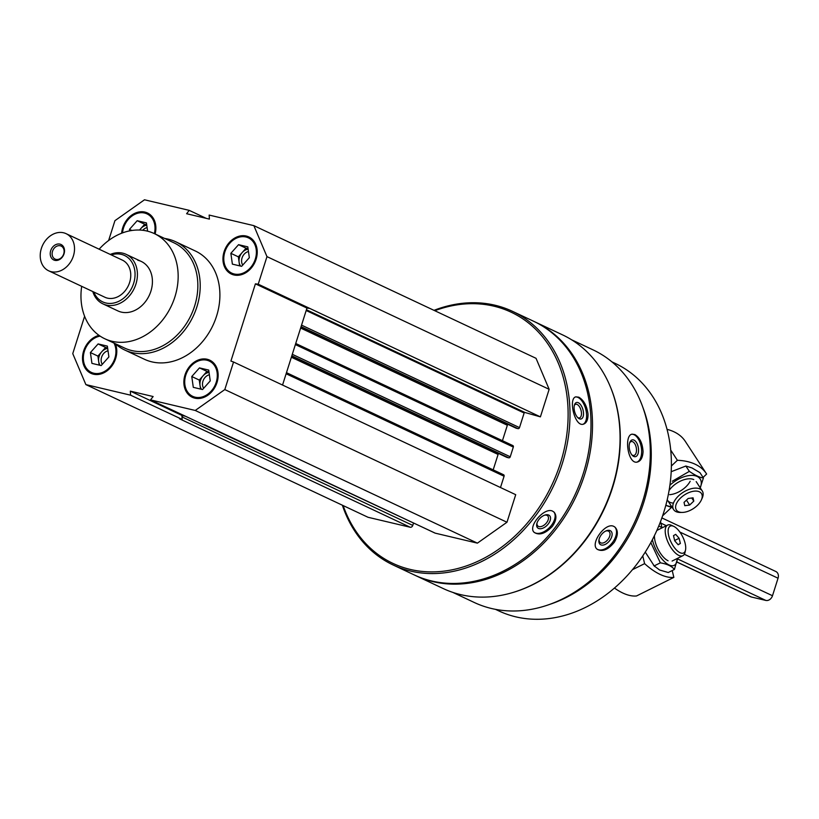 <?xml version="1.0" encoding="UTF-8"?>
<svg xmlns="http://www.w3.org/2000/svg" width="819" height="819" viewBox="0 0 819 819"><rect width="100%" height="100%" fill="white"/><g stroke="black" fill="none" stroke-linecap="round" stroke-linejoin="round"><path stroke-width="1.23" d="M99.038 335.37A20.516 16.319 -64.8 0 0 83.016 353.296A20.516 16.319 -64.8 0 0 90.909 373.31A20.516 16.319 -64.8 0 0 93.468 374.201A20.516 16.319 -64.8 0 0 112.019 365.755A20.516 16.319 -64.8 0 0 115.377 343.785M233.917 274.959A20.516 16.319 -64.8 0 0 255.528 260.882A20.516 16.319 -64.8 0 0 248.822 236.937A20.516 16.319 -64.8 0 0 225.327 248.556A20.516 16.319 -64.8 0 0 231.367 274.068A20.516 16.319 -64.8 0 0 233.917 274.959M164.691 238.462A59.828 47.594 115.2 0 1 168.182 239.128A59.828 47.594 115.2 0 1 175.635 241.728L195.321 250.983A59.828 47.594 115.2 0 1 212.94 325.378A59.828 47.594 115.2 0 1 144.41 359.265L124.723 350.01A59.828 47.594 115.2 0 1 115.223 343.663M108.64 240.489L114.926 220.68L144.492 199.785L189.22 210.36L186.609 213.718L209.408 219.103L209.142 215.069L253.859 225.645L266.974 256.623L258.231 284.193L255.405 283.835L230.907 361.066L233.548 362.008L224.805 389.568L195.239 410.462L150.512 399.887L153.133 396.539L130.323 391.144L130.59 395.178L85.872 384.602L72.758 353.624L84.603 316.277M155.119 233.968A20.516 16.319 -64.8 0 0 147.451 212.971A20.516 16.319 -64.8 0 0 121.642 233.22M194.83 398.167A20.516 16.319 -64.8 0 0 216.441 384.101A20.516 16.319 -64.8 0 0 209.736 360.155A20.516 16.319 -64.8 0 0 186.241 371.775A20.516 16.319 -64.8 0 0 192.281 397.276A20.516 16.319 -64.8 0 0 194.83 398.167M182.013 417.362L181.879 415.387L182.617 415.561L182.156 416.984A2.396 1.904 115.2 0 1 182.013 417.362L182.156 419.42L179.576 418.816L410.186 527.241L368.038 517.28L85.872 384.602M571.549 339.762L592.987 349.836A139.578 111.026 115.2 0 1 634.07 523.392A139.578 111.026 115.2 0 1 474.201 602.456L452.774 592.372M609.776 385.432A139.578 111.026 115.2 0 1 512.325 592.68M643.069 451.668C642.536 443.274 639.813 437.571 634.909 434.582L632.248 434.162C623.74 434.797 627.774 464.68 637.284 462.059C640.775 461.117 642.7 457.657 643.069 451.668M614.352 542.219C618.14 535.585 618.325 530.538 614.915 527.078L613.912 526.453C605.436 521.652 589.393 544.205 597.327 549.344C602.6 552.037 608.271 549.662 614.352 542.219M433.988 310.34A140.172 111.507 115.2 0 1 494.963 305.211A140.172 111.507 115.2 0 1 512.428 311.302L533.435 321.171A140.172 111.507 115.2 0 1 574.692 495.475A140.172 111.507 115.2 0 1 414.138 574.877L393.14 564.997A140.172 111.507 115.2 0 1 342.362 505.21M512.428 311.302A140.172 111.507 115.2 0 1 553.695 485.595A140.172 111.507 115.2 0 1 393.14 564.997M588.011 413.994C586.854 405.763 583.783 400.163 578.818 397.205L575.911 396.836C568.038 398.106 574.703 427.528 583.548 424.129C586.639 422.993 588.124 419.615 588.011 413.994M552.364 526.361C556.398 520.423 556.981 515.694 554.105 512.182L552.712 511.21C544.522 506.592 527.303 526.893 534.264 532.442C539.404 535.646 545.434 533.619 552.364 526.361M434.787 310.708A138.81 110.422 115.2 0 1 493.796 306.152A138.81 110.422 115.2 0 1 533.538 515.346A138.81 110.422 115.2 0 1 343.161 505.579M253.859 225.645L536.035 358.312L549.15 389.301L540.407 416.861L524.897 412.479L306.429 309.756M515.99 428.132A0.686 0.543 115.2 0 0 516.154 428.214L518.028 428.654A1.372 1.085 115.2 0 0 519.502 427.61L524.14 413.001A0.686 0.543 115.2 0 1 524.897 412.479M502.446 440.683L507.35 425.256A1.372 1.085 115.2 0 1 507.995 424.385M295.72 343.509L512.674 445.516A1.372 1.085 115.2 0 1 513.329 447.061L295.383 344.584M506.736 457.319A0.686 0.543 115.2 0 0 506.9 457.391L508.763 457.831A1.372 1.085 115.2 0 0 510.247 456.787L513.329 447.061M493.192 469.871L498.085 454.443A1.372 1.085 115.2 0 1 498.74 453.562M286.466 372.686L503.419 474.692A1.372 1.085 115.2 0 1 504.074 476.248L500.491 487.53M233.548 362.008L515.714 494.686L506.971 522.246L477.405 543.14L435.258 533.169A2.396 1.904 115.2 0 1 434.694 532.903M413.544 522.993L412.776 525.419A2.396 1.904 115.2 0 1 410.186 527.241M534.183 321.529A140.172 111.507 115.2 0 1 534.93 321.877A140.172 111.507 115.2 0 1 576.197 496.171A140.172 111.507 115.2 0 1 415.642 575.583A140.172 111.507 115.2 0 1 414.895 575.225M534.93 321.877L562.489 334.838A140.172 111.507 115.2 0 1 603.757 509.131A140.172 111.507 115.2 0 1 443.202 588.544L415.642 575.583M642.71 406.951A136.753 108.784 115.2 0 1 549.907 604.32M611.885 361.834L615.223 363.411A136.753 108.784 115.2 0 1 655.476 533.456A136.753 108.784 115.2 0 1 498.843 610.923L495.505 609.356M575.522 396.969A14.189 7.084 -105.6 0 1 577.989 397.44A14.189 7.084 -105.6 0 1 586.169 411.118A14.189 7.084 -105.6 0 1 583.128 424.222M578.316 402.723A8.548 4.269 -105.6 0 1 583.517 413.759A8.548 4.269 -105.6 0 1 578.316 418.13A8.548 4.269 -105.6 0 1 574.549 404.678A8.548 4.269 -105.6 0 1 578.316 402.723M574.324 405.456A7.064 3.532 -105.6 0 1 575.665 404.279A7.064 3.532 -105.6 0 1 577.17 404.463A7.064 3.532 -105.6 0 1 581.285 411.527A7.064 3.532 -105.6 0 1 579.473 417.885A7.064 3.532 -105.6 0 1 577.723 417.577M553.818 511.926A14.189 8.282 -45.6 0 1 549.539 527.508A14.189 8.282 -45.6 0 1 534.039 532.196M548.74 515.059A8.548 4.996 -45.6 0 1 545.229 526.883A8.548 4.996 -45.6 0 1 536.875 523.464A8.548 4.996 -45.6 0 1 545.178 514.987A8.548 4.996 -45.6 0 1 548.74 515.059M544.584 515.182A7.064 4.126 -45.6 0 1 546.99 515.376A7.064 4.126 -45.6 0 1 547.676 515.847A7.064 4.126 -45.6 0 1 545.679 523.781A7.064 4.126 -45.6 0 1 537.786 525.941A7.064 4.126 -45.6 0 1 537.059 522.86M631.879 434.254A14.189 7.484 -100.2 0 1 634.09 434.735A14.189 7.484 -100.2 0 1 641.512 448.976A14.189 7.484 -100.2 0 1 636.885 462.111M633.998 440.11A8.548 4.505 -100.2 0 1 638.472 451.709A8.548 4.505 -100.2 0 1 632.299 455.364A8.548 4.505 -100.2 0 1 629.913 442.178A8.548 4.505 -100.2 0 1 633.998 440.11M629.647 442.884A7.064 3.726 -100.2 0 1 631.367 441.543A7.064 3.726 -100.2 0 1 632.739 441.748A7.064 3.726 -100.2 0 1 636.455 449.088A7.064 3.726 -100.2 0 1 633.875 455.446A7.064 3.726 -100.2 0 1 631.807 454.791M614.598 526.842A14.189 8.456 -51.7 0 1 612.151 542.925A14.189 8.456 -51.7 0 1 597.071 549.119M610.186 530.63A8.548 5.088 -51.7 0 1 607.432 542.977A8.548 5.088 -51.7 0 1 598.976 539.864A8.548 5.088 -51.7 0 1 606.08 530.876A8.548 5.088 -51.7 0 1 610.186 530.63M605.528 531.132A7.064 4.208 -51.7 0 1 608.435 531.121A7.064 4.208 -51.7 0 1 608.937 531.429A7.064 4.208 -51.7 0 1 607.862 539.588A7.064 4.208 -51.7 0 1 600.173 542.526A7.064 4.208 -51.7 0 1 599.099 539.281M182.156 419.42L130.59 395.178M206.224 218.356L189.22 210.36M549.15 389.301L266.974 256.623M540.407 416.861L258.231 284.193M506.971 522.246L224.805 389.568M477.405 543.14L195.239 410.462M435.258 533.169L150.512 399.887M309.797 308.435L306.961 308.077L282.545 385.053M185.074 416.144L182.617 415.561M306.961 308.077L255.405 283.835M181.879 415.387L130.323 391.144M99.14 249.201A58.118 46.233 115.2 0 1 147.041 231.05A58.118 46.233 115.2 0 1 154.289 233.579A58.118 46.233 115.2 0 1 171.396 305.845A58.118 46.233 115.2 0 1 104.822 338.769A58.118 46.233 115.2 0 1 81.685 286.333M137.787 260.227A27.355 21.755 115.2 0 1 141.196 261.415A27.355 21.755 115.2 0 1 149.242 295.424A27.355 21.755 115.2 0 1 117.916 310.923L102.918 303.869A27.355 21.755 115.2 0 1 92.803 291.554M154.289 233.579L173.976 242.833A58.118 46.233 115.2 0 1 191.083 315.1A58.118 46.233 115.2 0 1 124.508 348.024L104.822 338.769M175.635 241.728A59.828 47.594 115.2 0 1 193.253 316.124A59.828 47.594 115.2 0 1 124.723 350.01M249.099 237.07A20.516 16.319 -64.8 0 0 225.89 248.822A20.516 16.319 -64.8 0 0 231.644 274.191M234.224 273.986A19.492 15.5 -64.8 0 0 256.193 249.375A19.492 15.5 -64.8 0 0 229.852 243.141A19.492 15.5 -64.8 0 0 234.224 273.986M248.464 251.535A8.405 6.685 -64.8 0 0 242.383 257.033A8.405 6.685 -64.8 0 0 242.731 265.08M248.126 249.181A10.258 8.159 -64.8 0 0 242.199 252.528A10.258 8.159 -64.8 0 0 239.117 262.254A10.258 8.159 -64.8 0 0 240.591 266.073M239.629 265.847L238.349 256.838L246.058 248.208L248.055 248.679M238.349 256.838L230.856 253.317L238.554 244.676L247.799 246.867L249.334 257.688L241.625 266.318L232.381 264.138L230.856 253.317M246.058 248.208L238.554 244.676M147.737 213.104A20.516 16.319 -64.8 0 0 122.246 232.985M154.361 233.61A19.492 15.5 -64.8 0 0 141.882 212.705A19.492 15.5 -64.8 0 0 122.522 232.883M99.457 335.667A20.516 16.319 -64.8 0 0 83.599 353.45A20.516 16.319 -64.8 0 0 91.196 373.444M100.123 336.118A19.492 15.5 -64.8 0 0 83.661 354.32A19.492 15.5 -64.8 0 0 93.775 373.229A19.492 15.5 -64.8 0 0 111.855 364.547A19.492 15.5 -64.8 0 0 114.005 343.079M210.012 360.288A20.516 16.319 -64.8 0 0 186.804 372.041A20.516 16.319 -64.8 0 0 192.557 397.41M195.147 397.195A19.492 15.5 -64.8 0 0 217.107 372.584A19.492 15.5 -64.8 0 0 190.766 366.359A19.492 15.5 -64.8 0 0 195.147 397.195M147.092 227.569A8.405 6.685 -64.8 0 0 142.752 230.293M146.765 225.215A10.258 8.159 -64.8 0 0 140.837 228.562A10.258 8.159 -64.8 0 0 139.701 230.047M139.517 230.037L144.697 224.242L146.693 224.713M131.879 230.477L129.484 229.351L137.193 220.71L146.437 222.901L147.604 231.183M129.699 230.856L129.484 229.351M144.697 224.242L137.193 220.71M108.006 350.788A8.405 6.685 -64.8 0 0 101.935 356.285A8.405 6.685 -64.8 0 0 102.283 364.332M107.678 348.433A10.258 8.159 -64.8 0 0 101.751 351.771A10.258 8.159 -64.8 0 0 98.669 361.496A10.258 8.159 -64.8 0 0 100.133 365.325M99.181 365.1L97.901 356.091L105.61 347.451L107.606 347.932M97.901 356.091L90.397 352.559L98.106 343.929L107.35 346.109L108.886 356.93L101.177 365.571L91.933 363.38L90.397 352.559M105.61 347.451L98.106 343.929M209.377 374.754A8.405 6.685 -64.8 0 0 203.296 380.251A8.405 6.685 -64.8 0 0 203.644 388.298M209.04 372.399A10.258 8.159 -64.8 0 0 203.122 375.737A10.258 8.159 -64.8 0 0 200.031 385.462A10.258 8.159 -64.8 0 0 201.505 389.291M200.542 389.066L199.263 380.057L206.972 371.416L208.968 371.898M199.263 380.057L191.769 376.525L199.467 367.895L208.712 370.075L210.248 380.896L202.539 389.537L193.294 387.346L191.769 376.525M206.972 371.416L199.467 367.895M660.513 521.611L661.947 527.61M614.455 588.052A82.054 35.074 -116.4 0 0 636.496 595.976L673.853 577.395L672.379 571.232A6.153 2.631 63.6 0 1 672.02 570.648M632.473 569.676L644.604 563.646A82.054 35.074 63.6 0 0 673.853 577.395M644.604 563.646L642.761 555.927M673.761 526.371L671.611 525.378A17.097 7.31 63.6 0 0 667.618 525.092A17.097 7.31 63.6 0 0 667.024 539.803A17.097 7.31 63.6 0 0 678.818 555.415A17.097 7.31 63.6 0 0 682.841 555.702A17.097 7.31 63.6 0 0 685.032 552.344L685.523 550.04A14.998 6.409 63.6 0 0 682.667 536.701A14.998 6.409 63.6 0 0 673.761 526.371A14.998 6.409 63.6 0 0 668.703 535.708A14.998 6.409 63.6 0 0 680.077 552.723A14.998 6.409 63.6 0 0 685.523 550.04M679.115 538.278L680.364 543.478L678.173 544.758L674.733 540.837L673.494 535.636L675.685 534.357L679.115 538.278L674.651 540.499M678.06 544.625L680.364 543.478M650.839 542.608L660.339 562.837C667.137 563.994 671.826 566.205 674.416 569.451L668.263 572.512L659.612 570.004L654.186 565.898L645.259 552.088M662.09 527.846A21.878 9.357 63.6 0 0 658.742 526.074M652.385 539.701A21.878 9.357 63.6 0 0 669.072 564.967A21.878 9.357 63.6 0 0 677.313 558.456M674.416 569.451L677.374 558.886M654.453 535.595A17.097 7.31 63.6 0 0 668.069 560.759A17.097 7.31 63.6 0 0 668.089 560.769M660.339 562.837L654.186 565.898M671.549 507.34L662.602 515.827M671.375 465.991L677.385 460.288A82.054 44.636 146.8 0 1 706.459 473.771A82.054 44.636 146.8 0 1 706.633 474.037L703.071 477.426M667.035 429.351A82.054 44.636 -33.2 0 1 685.288 441.349A82.054 44.636 -33.2 0 1 685.462 441.615M690.171 481.265A17.097 9.296 -33.2 0 1 669.645 494.676M677.385 460.288L670.71 450.071M701.371 499.938L702.149 498.218A17.097 9.296 146.8 0 0 702.262 490.939A17.097 9.296 146.8 0 0 699.907 488.943A17.097 9.296 146.8 0 0 680.63 494.103A17.097 9.296 146.8 0 0 673.648 509.633A17.097 9.296 146.8 0 0 680.354 512.448L682.247 512.428A14.998 8.159 146.8 0 0 701.371 499.938A14.998 8.159 146.8 0 0 699.406 491.809A14.998 8.159 146.8 0 0 678.849 499.846A14.998 8.159 146.8 0 0 682.247 512.428M684.039 502.395L688.175 498.474L693.058 497.829L693.795 501.115L689.659 505.047L684.776 505.681L684.039 502.395M686.445 500.112L689.659 505.047M691.768 498.003L693.795 501.115M671.191 471.703L685.872 466.031L691.994 467.936L699.938 472.645L703.429 477.979C699.928 477.61 695.239 475.399 689.352 471.365L672.297 481.234M665.867 505.098A21.878 11.906 146.8 0 0 671.611 506.521M700.235 487.817A21.878 11.906 146.8 0 0 697.153 476.433A21.878 11.906 146.8 0 0 669.901 485.268M665.796 505.343L670.945 507.217M699.846 488.912L703.429 477.979M693.806 479.606A17.097 9.296 146.8 0 0 689.455 478.787A17.097 9.296 146.8 0 0 669.082 490.509M667.219 499.713A17.097 9.296 146.8 0 0 673.453 503.101M689.352 471.365L685.872 466.031M55.958 259.398A7.176 5.713 -64.8 0 0 63.524 254.463A7.176 5.713 -64.8 0 0 61.179 246.089A7.176 5.713 -64.8 0 0 52.959 250.153A7.176 5.713 -64.8 0 0 55.068 259.08A7.176 5.713 -64.8 0 0 55.958 259.398M54.801 260.34A8.548 6.798 115.2 0 1 50.706 250.655A8.548 6.798 115.2 0 1 59.941 244.123A8.548 6.798 115.2 0 1 64.046 253.808A8.548 6.798 115.2 0 1 54.801 260.34M66.104 233.671L122.348 260.114A20.516 16.319 115.2 0 1 128.388 285.616A20.516 16.319 115.2 0 1 104.893 297.246L48.649 270.792A20.516 16.319 115.2 0 1 41.933 246.847A20.516 16.319 115.2 0 1 63.544 232.78A20.516 16.319 115.2 0 1 66.104 233.671A20.516 16.319 115.2 0 1 72.144 259.173A20.516 16.319 115.2 0 1 48.649 270.792M661.875 517.915L775.869 571.519A6.153 4.894 115.2 0 1 778.05 578.224L772.491 595.73A6.153 4.894 115.2 0 1 765.847 600.429L751.443 597.02A6.153 4.894 115.2 0 1 750.675 596.754L676.924 562.08M111.271 254.904A25.645 20.393 115.2 0 1 121.335 254.361A25.645 20.393 115.2 0 1 128.972 292.598A25.645 20.393 115.2 0 1 93.816 292.035M110.258 254.433A27.355 21.755 115.2 0 1 122.789 253.173A27.355 21.755 115.2 0 1 126.198 254.371A27.355 21.755 115.2 0 1 134.244 288.38A27.355 21.755 115.2 0 1 102.918 303.869M524.14 413.001L306.183 310.514M519.502 427.61L301.556 325.133M518.028 428.654L301.075 326.648M516.154 428.214L300.952 327.027L516.072 428.183M507.35 425.256L300.624 328.061M510.247 456.787L292.301 354.31M508.763 457.831L291.82 355.825M506.9 457.391L291.697 356.204L506.818 457.36M498.085 454.443L291.369 357.238M504.074 476.248L286.128 373.771M412.776 525.419L182.156 416.984M765.847 600.429L677.374 558.834M772.491 595.73L684.315 554.268M751.443 597.02L676.944 561.998M778.05 578.224L679.883 532.063M666.379 525.716L660.872 523.126M512.848 445.577L295.731 343.489M503.593 474.754L286.476 372.665M434.961 533.067L204.494 424.703M672.092 561.056L682.841 555.702M656.858 530.446L667.618 525.092M653.521 565.223L654.739 566.523M706.459 473.771L685.288 441.349M667.546 500.296L673.648 509.633M696.17 481.603L702.262 490.939M126.198 254.371L141.196 261.415"/></g></svg>
